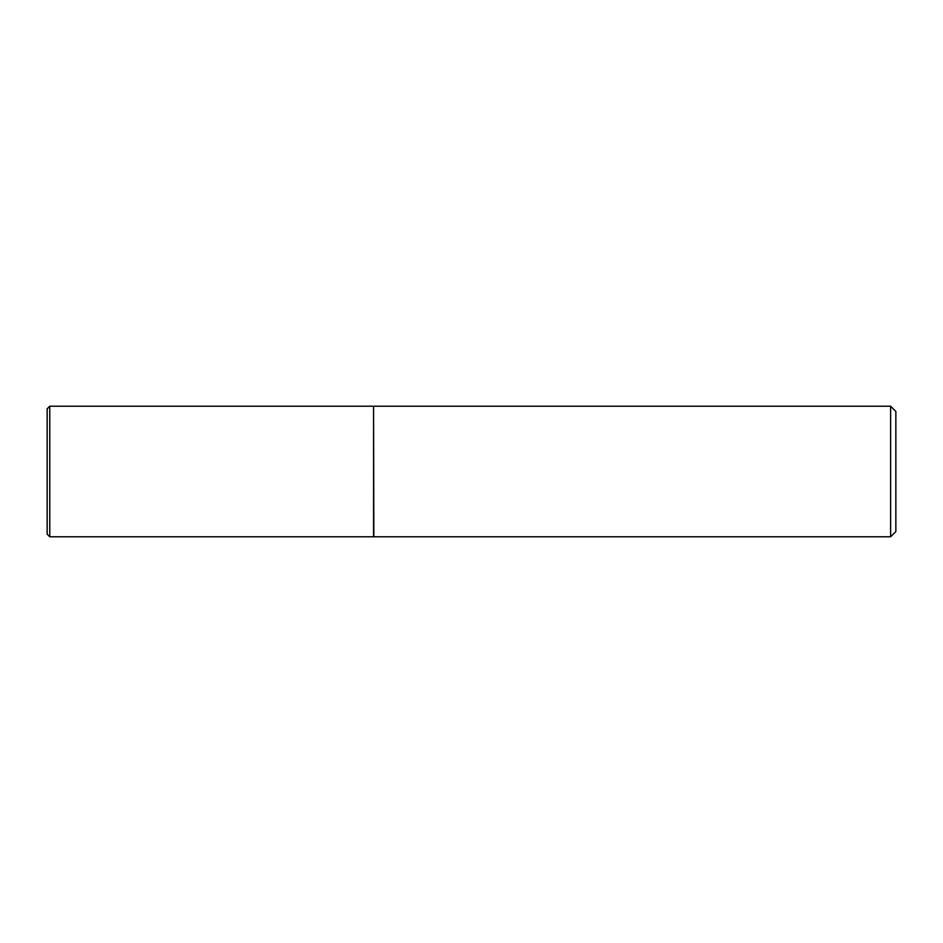 <?xml version="1.0" encoding="UTF-8"?>
<svg xmlns="http://www.w3.org/2000/svg" width="943" height="943" viewBox="0 0 943 943"><rect width="100%" height="100%" fill="white"/><g stroke="black" fill="none" stroke-linecap="round" stroke-linejoin="round"><path stroke-width="1.41" d="M49.767 406.221L373.569 406.221L373.569 536.779L49.767 536.779L47.15 534.174L47.15 408.826L49.767 406.221L49.767 536.779M373.569 406.48L373.829 536.779L890.628 536.779L890.628 406.221L895.85 411.443L895.85 531.557L890.628 536.779M373.829 406.221L890.628 406.221"/></g></svg>
